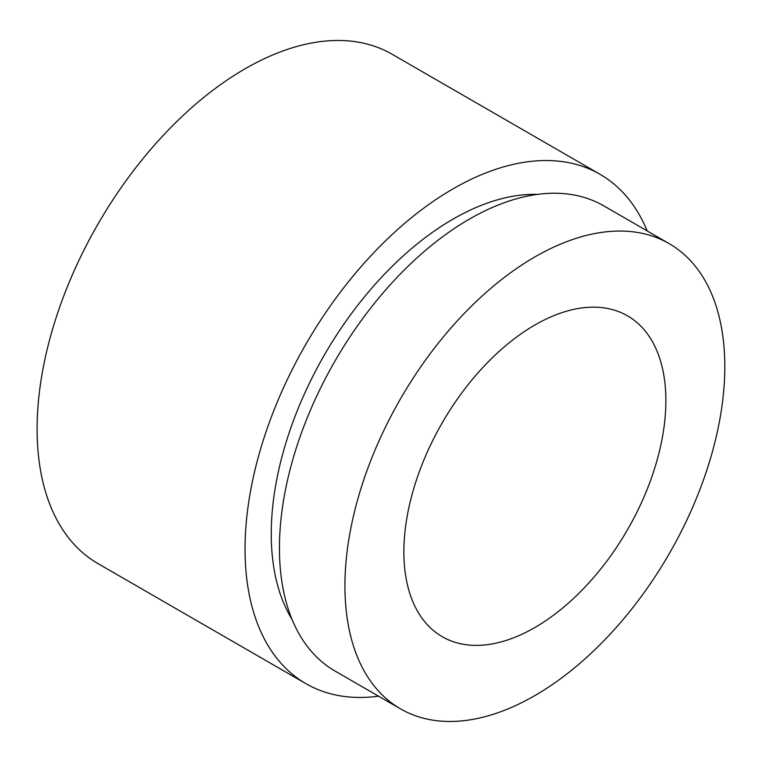 <?xml version="1.0" encoding="UTF-8"?>
<svg xmlns="http://www.w3.org/2000/svg" width="762" height="762" viewBox="0 0 762 762"><rect width="100%" height="100%" fill="white"/><g stroke="black" fill="none" stroke-linecap="round" stroke-linejoin="round"><path stroke-width="1.14" d="M534.876 627.517A185.252 106.956 120 0 0 655.901 464.277A185.252 106.956 120 0 0 627.497 315.83A185.252 106.956 120 0 0 534.876 325.003A185.252 106.956 120 0 0 413.852 488.252A185.252 106.956 120 0 0 442.246 636.699A185.252 106.956 120 0 0 534.876 627.517M669.179 243.63L603.685 205.816A268.615 155.086 120 0 0 469.373 219.123A268.615 155.086 120 0 0 293.894 455.828A268.615 155.086 120 0 0 335.07 671.074L400.564 708.889A268.615 155.086 120 0 0 534.876 695.582A268.615 155.086 120 0 0 710.355 458.876A268.615 155.086 120 0 0 669.179 243.63A268.615 155.086 120 0 0 534.876 256.937A268.615 155.086 120 0 0 359.388 493.643A268.615 155.086 120 0 0 400.564 708.889M537.41 194.396A257.042 148.4 120 0 0 452.999 219.123A257.042 148.4 120 0 0 292.046 619.401M647.176 230.924A294.084 169.793 120 0 0 600.046 174.308L392.097 54.245A294.084 169.793 120 0 0 245.05 68.809A294.084 169.793 120 0 0 52.93 327.965A294.084 169.793 120 0 0 98.012 563.623L305.962 683.685A294.084 169.793 120 0 0 378.562 696.182M600.046 174.308A294.084 169.793 120 0 0 452.999 188.871A294.084 169.793 120 0 0 260.88 448.027A294.084 169.793 120 0 0 305.962 683.685"/></g></svg>
